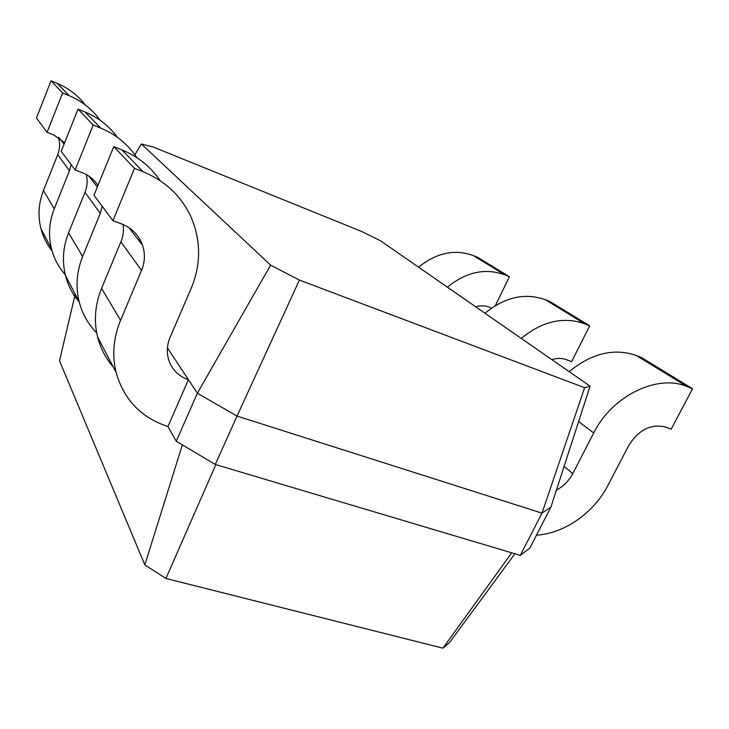 <?xml version="1.0" encoding="UTF-8"?>
<svg xmlns="http://www.w3.org/2000/svg" width="729" height="729" viewBox="0 0 729 729"><rect width="100%" height="100%" fill="white"/><g stroke="black" fill="none" stroke-linecap="round" stroke-linejoin="round"><path stroke-width="1.09" d="M584.631 387.7L590.089 386.16L380.456 240.734L362.003 231.622L153.172 146.994L141.39 144.005L270.623 265.137L299.4 280.082L584.631 387.7L541.984 513.134L550.905 507.092L529.828 548.08L520.306 555.38L541.984 513.134L237.025 416.068L215.292 464.482L520.306 555.38M299.4 280.082L237.025 416.068L197.359 393.241L176.254 441.227L215.292 464.482M590.089 386.16L550.905 507.092M270.623 265.137L197.359 393.241L188.428 379.691L167.943 426.538L176.254 441.227M141.39 144.005L134.883 154.721M167.442 347.87L188.428 379.691C178.723 376.319 172.19 369.849 168.827 360.29C166.467 352.681 166.914 344.963 170.167 337.135L191.208 288.283C201.04 264.581 201.049 240.989 191.226 217.497C181.567 196.347 165.547 181.111 143.166 171.789L134.491 168.363L112.931 220.687L121.597 223.921C131.885 228.031 138.865 235.139 142.538 245.245C145.29 253.674 144.953 262.066 141.544 270.432L120.567 320.313C113.451 337.746 111.929 355.05 116.011 372.218C123.775 399.547 141.08 417.653 167.943 426.538M556.4 490.125C563.49 486.334 568.939 480.848 572.757 473.659L593.716 432.962C611.868 396.011 657.394 373.713 686.946 386.534L692.55 388.748L671.19 429.153L665.577 427.057C650.979 423.567 638.704 429.736 628.726 445.556L607.831 485.55C593.752 512.961 564.346 533.491 536.471 535.168M511.712 552.819L442.94 648.172L449.62 642.477L514.874 553.758M215.83 464.646L165.92 578.471L442.94 648.172M418.61 267.197C436.452 252.699 454.732 248.844 473.449 255.633L478.005 257.519L509.416 276.728L495.374 305.606M569.176 371.644C591.738 353.201 614.128 347.824 636.326 355.497L641.711 357.647L692.55 388.748M447.406 287.171C466.15 271.926 485.25 267.798 504.687 274.778L509.416 276.728M491.565 308.085L489.022 307.082C484.858 305.478 480.42 305.387 475.7 306.8M521.217 338.384C542.285 321.197 563.399 316.322 584.567 323.758L589.697 325.836L571.609 361.693L566.469 359.707C561.941 358.012 557.065 357.985 551.844 359.625M484.985 313.242C504.915 297.004 525.044 292.502 545.374 299.737L550.322 301.751L589.697 325.836M85.147 104.803C77.821 95.299 68.526 88.163 57.272 83.407L51.021 80.828L36.45 118.034L47.093 132.313L53.682 134.92L64.653 142.684M58.366 137.298C60.142 143.166 59.942 148.935 57.746 154.612L43.439 190.579C38.582 203.181 37.753 215.875 40.961 228.669C43.139 236.925 46.847 244.37 52.114 251.004M100.055 120.203C92.2 109.222 81.921 101.049 69.2 95.69L62.603 92.975L47.093 132.313M71.141 164.599L69.474 170.814L54.256 208.767C49.089 222.063 48.178 235.431 51.522 248.862C54.083 258.631 58.675 267.261 65.282 274.751M160.234 180.737C150.766 166.777 137.972 156.489 121.852 149.855L113.76 146.62L93.977 195.244L112.931 220.687M123.146 224.541C123.93 230.482 123.174 236.26 120.877 241.864L101.577 288.374C95.034 304.64 93.704 320.842 97.595 336.989C100.493 348.362 105.723 358.376 113.305 367.042M117.396 137.298C109.104 125.98 98.333 117.551 85.065 112.011L78.012 109.131L61.227 151.295L75.142 169.957L82.623 172.855C89.157 175.452 94.269 179.653 97.959 185.467M86.341 174.568C87.744 180.61 87.298 186.524 85.011 192.292L68.581 232.861C62.995 247.067 61.965 261.301 65.492 275.58C68.07 285.531 72.663 294.361 79.251 302.07M138.865 240.506L139.567 238.82M136.943 157.719C128.058 144.324 115.966 134.437 100.684 128.076L93.184 125.042L75.142 169.957M102.233 206.325L100.274 213.378L82.632 256.499C76.636 271.58 75.488 286.661 79.169 301.742C82.295 313.798 88.145 324.195 96.711 332.953M75.233 294.224L59.505 360.791L144.834 564.884L165.92 578.471M182.368 444.863L144.834 564.884M51.021 80.828L62.603 92.975M113.76 146.62L134.491 168.363M78.012 109.131L93.184 125.042M572.757 473.659L564.082 466.423M593.716 432.962L578.607 421.581M686.946 386.534L636.326 355.497M504.687 274.778L473.449 255.633M584.567 323.758L545.374 299.737M43.439 190.579L54.256 208.767M57.746 154.612L69.474 170.814M57.272 83.407L69.2 95.69M101.577 288.374L120.567 320.313M120.877 241.864L141.544 270.432M121.852 149.855L143.166 171.789M68.581 232.861L82.632 256.499M85.011 192.292L100.274 213.378M85.065 112.011L100.684 128.076M51.522 248.862L40.961 228.669M64.079 144.123L59.222 137.854M116.011 372.218L97.595 336.989M142.538 245.245L128.86 227.621M79.169 301.742L65.492 275.58M97.34 186.988L88.911 176.126"/></g></svg>
